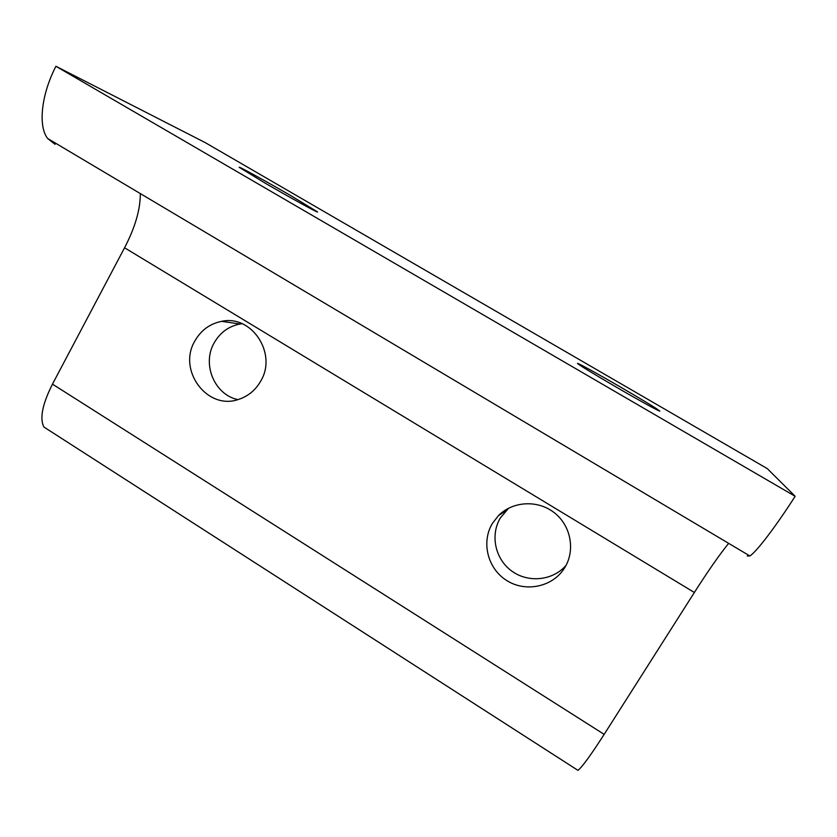 <?xml version="1.0" encoding="UTF-8"?>
<svg xmlns="http://www.w3.org/2000/svg" width="837" height="837" viewBox="0 0 837 837"><rect width="100%" height="100%" fill="white"/><g stroke="black" fill="none" stroke-linecap="round" stroke-linejoin="round"><path stroke-width="1.26" d="M616.137 387.029C592.261 373.093 579.382 365.214 577.509 363.415C577.153 362.494 598.329 374.16 620.688 387.154C644.532 401.059 657.579 409.031 659.828 411.093C660.184 411.982 639.112 400.4 616.137 387.029M508.687 508.153L500.432 517.841C490.022 534.948 495.096 558.98 511.648 570.98C528.074 583.159 552.797 580.763 566.011 565.404M492.438 523.355L498.433 515.665C512.662 501.154 537.657 499.658 554.188 512.621C570.844 525.427 575.594 550.233 564.724 567.674L564.148 568.574C552.169 587.197 525.228 592.544 506.479 580.365C487.563 568.459 481.066 542.02 492.438 523.355M265.287 183.209L239.267 167.358C237.426 165.517 266.752 181.65 291.004 195.764L317.474 211.897C319.472 213.78 290.502 197.888 265.287 183.209M260.642 381.222C255.526 390.105 248.296 396.121 238.943 399.28C207.545 410.967 177.13 370.299 194.906 340.921C201.037 330.207 209.951 323.678 221.659 321.335C251.843 314.513 277.56 353.737 260.642 381.222M242.102 323.699L240.02 324.003C228.731 326.242 220.131 332.519 214.209 342.804C201.717 364.064 214.481 394.834 237.865 399.605M747.253 556.009L749.858 555.956C756.083 552.336 775.596 526.871 795.15 496.299L767.247 468.584L205.285 142.646L55.901 66.269C41.118 95.01 38.052 126.188 47.604 138.461L55.064 144.33M795.15 496.299L55.901 66.269M576.714 769.559L577.969 770.364C582.207 766.985 590.932 754.984 604.168 734.363L694.365 592.481C707.861 571.326 719.286 554.941 728.65 543.339M140.302 193.567C140.417 209.302 135.165 227.371 124.567 247.783L52.469 384.131C42.352 404.281 39.506 418.584 43.942 427.048L49.624 430.699M694.365 592.481L124.567 247.783M604.168 734.363L52.469 384.131M498.433 515.665L506.186 510.455M240.02 324.003L221.659 321.335M749.858 555.956L47.604 138.461M577.969 770.364L43.942 427.048"/></g></svg>
